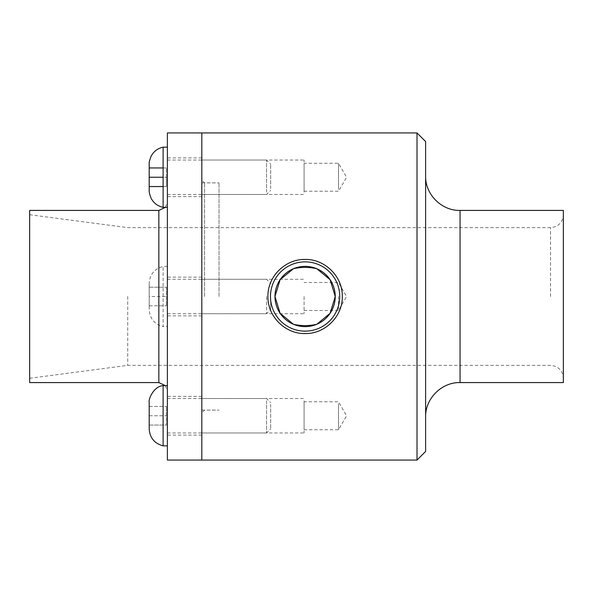<?xml version="1.0" encoding="UTF-8"?>
<svg xmlns="http://www.w3.org/2000/svg" width="593" height="593" viewBox="0 0 593 593"><rect width="100%" height="100%" fill="white"/><g stroke="black" fill="none" stroke-linecap="round" stroke-linejoin="round"><path stroke-width="0.44" stroke-dasharray="2.96 2.22" d="M266.546 192.162L266.546 160.036L266.546 192.162M270.675 188.581L270.675 164.172L270.675 188.581M149.199 177.255L166.418 177.255L166.418 186.558L166.418 167.952L166.418 177.255L163.112 177.255M163.112 186.558L166.418 186.558L163.112 186.558M163.112 167.952L166.418 167.952L163.112 167.952M163.112 147.16L163.112 207.35M149.199 167.952L149.199 186.558M167.382 147.16L167.382 151.193M167.382 162.341L167.382 194.467L167.382 162.341M266.546 400.838L266.546 432.964L266.546 400.838M270.675 404.419L270.675 428.828L270.675 404.419M149.199 425.048L166.418 425.048L166.418 406.442L166.418 425.048L149.199 425.048L149.199 415.745L149.199 425.048M149.199 415.745L166.418 415.745L149.199 415.745L149.199 406.442L149.199 415.745M149.199 406.442L166.418 406.442L149.199 406.442M163.112 385.65L163.112 445.84M149.199 426.841L149.199 402.936L149.199 426.841M167.382 441.807L167.382 445.84M167.382 430.659L167.382 398.533L167.382 430.659M266.546 296.5L266.546 313.719L266.546 296.5M270.675 296.5L270.675 309.583L270.675 296.5M149.199 287.197L166.418 287.197L166.418 305.803L166.418 287.197L149.199 287.197L149.199 296.5L149.199 287.197M149.199 309.309L149.199 296.5L166.418 296.5L149.199 296.5L149.199 309.309L149.199 283.358L149.199 309.642C149.807 318.582 154.447 324.238 163.112 326.595L163.112 266.405L163.112 326.595L167.382 326.595L167.382 266.405L167.382 326.595M149.199 305.803L166.418 305.803L149.199 305.803M167.382 296.5L167.382 391.121L167.382 296.5M293.453 324.289A30.132 30.132 0 0 0 316.758 324.289M316.758 268.711A30.132 30.132 0 0 0 293.453 268.711M304.076 400.838L304.076 432.964L304.076 400.838M201.813 400.838L201.813 432.964L201.813 400.838M304.076 403.64L304.076 429.725L304.076 403.64M338.507 403.64L338.507 429.725L338.507 403.64M304.076 192.162L304.076 160.036L304.076 192.162M201.813 192.162L201.813 160.036L201.813 192.162M304.076 189.36L304.076 163.275L304.076 189.36M338.507 189.36L338.507 163.275L338.507 189.36M304.076 296.5L304.076 313.719L304.076 296.5M201.813 296.5L201.813 180.116L201.813 296.5M338.507 296.5L338.507 310.48L338.507 296.5M563.35 296.5L563.35 214.829L563.35 296.5M563.35 210.419L563.35 382.581M425.618 296.5L425.618 417.012L425.618 296.5M425.618 141.557L425.618 451.443M417.012 132.943L417.012 460.057M201.813 132.943L201.813 460.057L201.813 132.943M204.563 296.5L204.563 182.874L204.563 296.5M219.025 296.5L219.025 182.874L219.025 296.5M167.382 194.015L167.382 157.901L167.382 194.015M201.813 194.015L201.813 157.901L201.813 194.015M167.382 398.985L167.382 435.099L167.382 398.985M201.813 398.985L201.813 435.099L201.813 398.985M29.65 382.581L29.65 210.419M29.65 296.5L29.65 378.275L29.65 296.5M167.382 460.057L167.382 132.943M127.725 296.5L127.725 365.362L127.725 296.5M550.541 296.5L550.541 227.638L550.541 296.5M460.057 210.419L460.057 382.581M158.842 382.581L158.842 210.419M167.382 160.036L266.546 160.036L270.675 164.172M167.382 194.467L266.546 194.467L270.675 190.338M167.382 398.533L266.546 398.533L270.675 402.662M167.382 432.964L266.546 432.964L270.675 428.828M149.199 402.61L149.199 428.887M167.382 313.719L266.546 313.719L270.675 309.583M167.382 279.281L266.546 279.281L270.675 283.417M167.382 266.405L163.112 266.405C154.447 268.762 149.807 274.418 149.199 283.358L149.199 283.691M201.813 432.964L304.076 432.964M201.813 398.533L304.076 398.533M304.076 429.725L338.507 429.725L346.579 415.745L338.507 401.765L304.076 401.765M201.813 194.467L304.076 194.467M201.813 160.036L304.076 160.036M304.076 191.235L338.507 191.235L346.579 177.255L338.507 163.275L304.076 163.275M201.813 313.719L304.076 313.719M201.813 279.281L304.076 279.281M304.076 310.48L338.507 310.48L346.579 296.5L338.507 282.52L304.076 282.52M29.65 214.725L127.725 227.638L550.541 227.638C558.324 226.874 562.594 222.605 563.35 214.829M29.65 378.275L127.725 365.362L550.541 365.362C558.324 366.126 562.594 370.395 563.35 378.171M201.813 182.874L219.025 182.874L204.563 182.874L201.813 180.116M201.813 410.126L219.025 410.126L204.563 410.126L201.813 412.884M201.813 157.901L167.382 157.901M201.813 196.602L167.382 196.602M201.813 396.398L167.382 396.398M201.813 435.099L167.382 435.099M201.813 277.146L167.382 277.146M201.813 315.854L167.382 315.854M165.403 385.65L167.382 391.121M165.403 207.35L167.382 201.879"/><path stroke-width="0.89" d="M149.199 186.558L149.199 177.255L149.199 186.558L163.112 186.558L149.199 186.558L149.199 190.064L149.199 164.446L149.199 177.255L163.112 177.255M149.199 167.952L163.112 167.952L149.199 167.952L149.199 177.255M163.112 151.193L163.112 147.16C157.775 148.332 153.795 151.326 151.148 156.129C149.577 160.184 148.925 162.845 149.199 164.113L149.199 190.39C148.925 191.658 149.577 194.319 151.148 198.381C153.795 203.184 157.775 206.171 163.112 207.35L163.112 151.193M167.382 151.193L167.382 147.16L163.112 147.16M167.382 441.807L167.382 445.84L163.112 445.84L163.112 385.65C154.417 385.991 148.228 398.481 149.199 402.61L149.199 402.936M293.453 324.289C301.222 326.046 308.99 326.046 316.758 324.289L330.086 313.334L335.238 296.5A30.132 30.132 0 0 0 290.044 270.408A30.132 30.132 0 0 0 290.044 322.592A30.132 30.132 0 0 0 335.238 296.5L330.086 279.666L316.758 268.711C308.99 266.954 301.222 266.954 293.453 268.711L280.126 279.666L274.974 296.5L280.126 313.334L293.453 324.289M267.925 296.5C267.465 276.612 285.24 258.978 305.106 259.445C324.979 258.978 342.754 276.612 342.294 296.5C342.754 316.388 324.979 334.022 305.106 333.555C285.24 334.022 267.465 316.388 267.925 296.5M339.745 296.5A34.639 34.639 0 0 0 287.79 266.502A34.639 34.639 0 0 0 287.79 326.498A34.639 34.639 0 0 0 339.745 296.5M460.057 210.419L460.057 382.581L563.35 382.581L563.35 210.419L460.057 210.419C441.689 210.923 425.122 194.356 425.618 175.988M417.012 460.057L425.618 451.443L425.618 141.557L417.012 132.943L201.813 132.943L201.813 296.5L201.813 132.943L167.382 132.943L167.382 460.057L201.813 460.057L201.813 296.5L201.813 460.057L417.012 460.057L417.012 132.943M158.842 382.581L158.842 210.419L29.65 210.419L29.65 382.581L158.842 382.581L165.403 385.65M149.199 164.446L149.199 190.064M167.382 207.35L163.112 207.35M163.112 445.84C154.447 443.482 149.807 437.834 149.199 428.887L149.199 402.61M167.382 385.65L163.112 385.65M460.057 382.581C441.689 382.077 425.122 398.644 425.618 417.012M158.842 210.419L165.403 207.35"/></g></svg>
